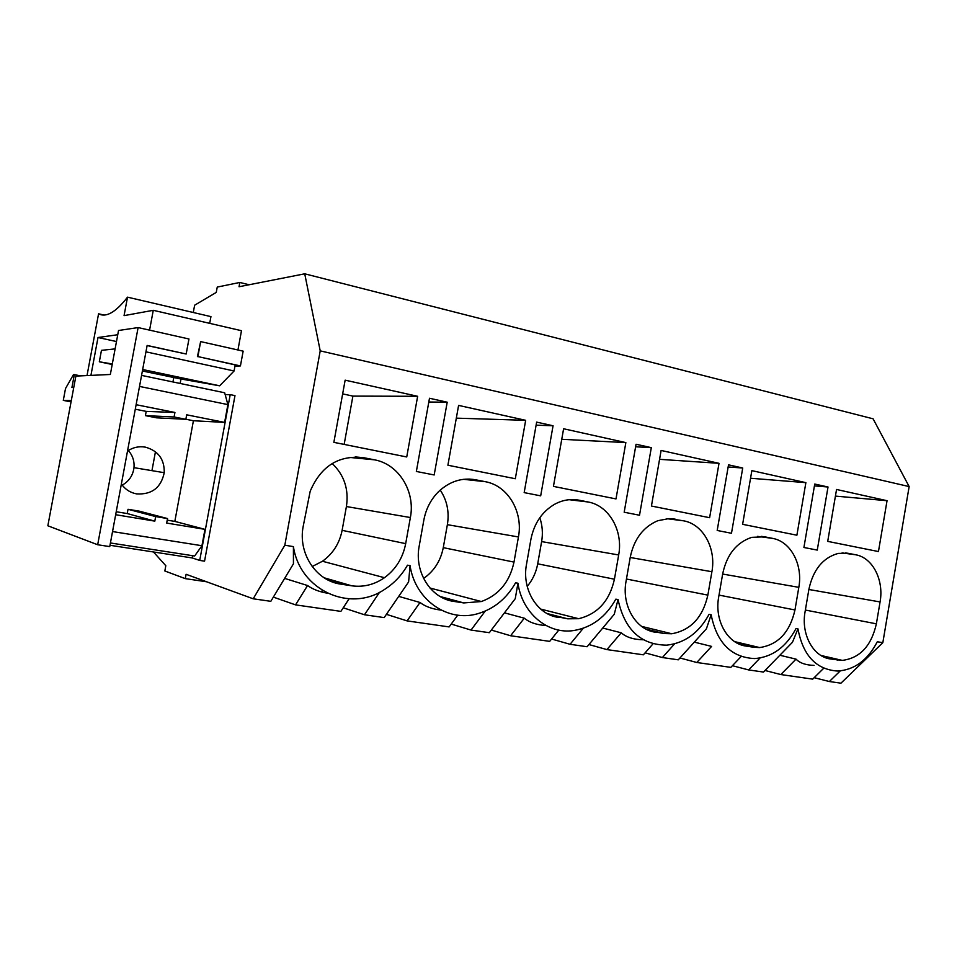 <?xml version="1.0" encoding="UTF-8"?>
<svg xmlns="http://www.w3.org/2000/svg" width="957" height="957" viewBox="0 0 957 957"><rect width="100%" height="100%" fill="white"/><g stroke="black" fill="none" stroke-linecap="round" stroke-linejoin="round"><path stroke-width="1.44" d="M840.27 670.893L829.372 681.528L840.94 683.19L882.832 642.673L909.15 486.575L873.095 418.807L304.733 273.81L239.047 286.741L239.836 282.459L249.143 284.755M138.107 327.569L118.536 330.5L110.342 374.474L75.89 376.101L47.85 525.788L97.674 544.748L109.744 546.603L147.139 345.441L186.172 354.006L188.96 338.981L138.107 327.569L97.674 544.748M230.206 394.631L234.979 395.624L204.559 561.161L199.726 560.419L230.206 394.631L225.158 394.631M239.836 282.459L217.251 287.076L216.258 292.411L194.63 305.211L193.278 312.508M180.981 378.996L180.155 383.47M284.827 545.215L293.416 546.614L293.44 563.817L270.819 601.319L253.198 598.795L284.827 545.215L320.212 350.86L909.15 486.575M320.212 350.86L304.733 273.81M293.416 546.614C299.984 590.481 350.083 612.779 384.319 589.584C393.937 583.495 401.653 575.372 407.479 565.204L410.063 565.623C415.147 600.051 447.804 622.529 477.567 613.76C493.86 609.035 506.528 598.723 515.56 582.825L517.952 583.208C522.223 613.461 547.966 634.635 573.853 630.519C591.845 627.457 605.841 617.002 615.818 599.154L618.043 599.525C624.574 629.67 640.807 644.886 666.742 645.15C684.829 643.116 698.933 632.852 709.065 614.358L711.135 614.693L706.433 628.749L678.274 659.828L662.376 657.543L645.09 652.853M882.832 642.673L877.306 641.764C867.604 660.294 854.314 670.056 837.399 671.036C816.106 669.505 802.959 655.449 797.959 628.833L796.021 628.522C786.044 647.159 772.251 657.172 754.654 658.572C731.304 657.483 716.793 642.853 711.135 614.693M329.986 580.947L340.955 584.153C316.145 581.031 297.747 553.302 303.225 526.194L310.2 491.216C321.014 465.999 338.886 454.838 363.804 457.721L355.203 456.908M349.066 457.374L374.438 459.815L363.804 457.721M374.438 459.815C398.806 464.133 415.541 491.539 410.374 517.534L405.684 543.648C402.885 557.967 395.815 569.319 384.463 577.705C374.366 584.691 363.445 587.395 351.709 585.804L340.955 584.153M416.355 471.466L429.49 398.256L447.206 402.203L434.179 474.959L416.355 471.466M808.928 589.153C813.211 569.571 822.996 557.644 838.272 553.397L848.357 553.337L855.761 554.797C872.748 557.728 884.101 580.133 880.069 601.941L876.373 623.832C871.337 645.939 859.972 658.129 842.292 660.39L830.437 658.966C813.175 656.873 800.853 634.276 805.088 611.69L808.928 589.153M803.916 547.488L814.742 484.051L828.02 487.005L817.266 550.096L803.916 547.488M569.128 499.698L588.172 501.994C609.095 505.667 623.318 530.824 618.677 554.964L614.43 579.212C609.561 600.924 597.635 614.083 578.65 618.701L567.668 618.808L547.021 613.509M551.794 615.686L567.668 618.808M558.445 617.397C537.152 614.753 521.601 589.333 526.517 564.235L530.932 539.198C534.15 523.359 542.009 511.732 554.534 504.315C562.501 499.985 570.671 498.621 579.045 500.188L588.172 501.994M445.46 599.13L453.869 601.415C430.925 598.544 414.034 572.023 419.214 545.957L423.867 519.962C426.032 508.562 431.069 498.992 438.964 491.264C449.91 481.275 462.099 477.447 475.533 479.768L485.378 481.706C507.928 485.689 523.335 511.923 518.443 536.949L513.993 562.106C509.71 581.94 498.848 595.087 481.383 601.534L463.81 602.934L440.172 596.534M453.869 601.415L463.81 602.934M639.515 515.237L624.179 512.222L636.058 444.251L651.31 447.649L639.515 515.237M741.555 645.006L746.005 646.071C727.547 643.81 714.257 620.339 718.695 596.977L722.714 573.662C726.841 554.558 736.531 542.452 751.759 537.344L764.751 536.829L772.67 538.396C790.829 541.542 803.043 564.809 798.82 587.335L794.968 609.968C789.86 632.29 778.089 644.815 759.655 647.566L754.008 647.291L737.656 643.391M746.005 646.071L754.008 647.291M805.878 482.651L796.894 535.202L742.62 524.316L751.855 470.629L805.878 482.651L750.551 478.249M742.728 468.009L731.483 533.276L717.188 530.465L728.516 464.839L742.728 468.009L728.145 466.98M666.79 518.682L683.681 520.835C703.156 524.233 716.326 548.409 711.9 571.724L707.857 595.122C702.785 617.409 690.751 630.292 671.766 633.761L664.146 633.558L645.867 629.048M650.174 630.914L664.146 633.558M655.569 632.242C635.771 629.802 621.416 605.398 626.069 581.198L630.28 557.058C634.096 539.018 643.271 526.912 657.806 520.704L669.003 518.586L683.681 520.835M719.018 463.32L709.616 517.701L651.43 506.026L661.108 450.448L719.018 463.32L659.564 459.324M625.854 442.601L563.613 428.76L553.445 486.383L615.997 498.92L625.854 442.601L561.759 439.287M540.681 495.846L524.173 492.616L536.65 422.121L553.062 425.769L540.681 495.846M525.668 420.314L458.594 405.397L447.9 465.222L515.309 478.739L525.668 420.314L456.31 418.149M417.647 396.294L345.142 380.156L333.861 442.349L406.737 456.968L417.647 396.294L352.906 396.102L342.654 393.877M887.043 500.702L878.454 551.555L827.709 541.375L836.55 489.47L887.043 500.702L835.413 496.097M814.168 677.688L829.372 681.528M765.026 670.486L780.816 674.553L812.708 679.135L823.75 668.213M732.428 665.701L748.613 669.924L763.495 672.065L792.468 642.279L797.959 628.833M679.948 657.985L696.792 662.483L730.837 667.376L741.161 656.478M588.926 644.551L606.929 649.588L643.367 654.815L653.033 643.822M551.579 639.025L570.061 644.288L587.096 646.741L614.262 614.262L618.043 599.525M491.324 630.065L510.607 635.747L549.689 641.369L558.792 630.089M451.214 624.072L471.023 630.065L489.314 632.697L515.249 598.687L517.952 583.208M386.413 614.334L407.084 620.89L449.12 626.919L457.745 615.16M343.228 607.791L364.473 614.765L384.176 617.6L408.615 581.928L410.063 565.623M273.355 597.12L295.546 604.872L340.883 611.379L349.078 598.831M253.198 598.795L186.101 574.296L185.299 578.638L206.545 581.76M153.467 551.974L165.812 565.707L164.843 570.982L185.299 578.638M155.453 451.728L151.948 470.653M779.847 655.246L796.033 659.134C799.765 663.057 805.77 665.139 814.06 665.39M760.085 657.997L748.613 669.924M828.02 487.005L814.431 485.893M796.033 659.134L780.816 674.553M694.315 642.135L711.589 646.406L696.792 662.483M674.625 643.834L662.376 657.543M602.731 628.043L621.225 632.792C626.261 637.266 633.642 639.599 643.355 639.79M583.268 628.259L570.061 644.288M621.225 632.792L606.929 649.588M651.31 447.649L635.615 446.775M504.459 612.851L524.28 618.186C529.532 622.517 536.781 624.969 546.04 625.543M485.223 611.104L471.023 630.065M524.28 618.186L510.607 635.747M553.062 425.769L536.111 425.159M527.199 586.39C532.63 579.918 536.135 572.394 537.702 563.817L541.626 541.59C543.026 533.348 542.428 525.393 539.796 517.725M398.71 596.378L420.003 602.479C425.387 606.594 432.408 609.13 441.093 610.087M379.558 592.275L364.473 614.765M420.003 602.479L407.084 620.89M447.206 402.203L428.82 402.012M423.592 578.447C434.119 571.09 440.675 560.826 443.27 547.643L447.374 524.675C449.443 511.899 447.063 500.367 440.232 490.08M327.39 593.196C319.482 591.893 312.879 589.333 307.556 585.528L295.546 604.872M284.648 578.399L307.556 585.528M321.839 592.036L322.15 590.313M240.434 365.921L243.15 351.147L200.647 341.601L197.884 356.578L240.434 365.921L234.955 366.196M344.149 444.419L352.906 396.102M312.161 566.532L322.449 561.257C332.976 553.672 339.532 543.361 342.116 530.334L346.41 506.54C348.97 489.362 344.221 475.007 332.187 463.499M199.726 560.419L192.142 557.931L109.983 545.275M192.142 557.931L192.548 555.682M147.115 345.573L186.172 354.006M145.942 351.829L234.082 370.981L235.195 364.904L197.884 356.578M197.429 356.614L200.647 341.601M237.946 349.975L241.487 330.703L153.264 310.307L149.579 330.141M116.479 341.541L98.009 337.51L117.747 334.735M98.009 337.51L90.927 375.383M173.779 377.501L172.954 381.963M112.196 364.497L99.325 361.782L112.292 363.971M142.39 370.993L180.43 378.9L219.679 385.815L234.082 370.981M142.665 369.522L219.679 385.815M99.325 361.782L101.454 350.346L115.115 348.886M153.264 310.307L124.063 315.631L127.52 297.16L210.947 316.623L209.703 323.358M141.564 375.383L224.668 392.789L227.898 404.62L224.62 422.396L193.41 420.745L174.832 521.398L204.965 529.353L201.951 545.729L112.531 531.566M110.414 542.978L194.63 556.005L201.951 545.729M127.52 297.16C115.773 312.269 106.131 317.82 98.583 313.812L104.002 315.032L98.583 313.812M87.015 375.575L98.571 313.8M73.761 387.501L71.919 387.537L74.335 374.606L80.567 375.886M71.32 400.505L63.294 400.373L65.519 388.518L73.45 374.654L74.335 374.606M122.209 485.163C129.039 481.263 132.963 475.438 133.992 467.674C134.53 461.142 132.652 455.424 128.334 450.52M63.294 400.373L71.057 401.904M227.898 404.62L139.519 386.425M174.928 412.467L146.194 411.378L145.404 415.625L174.09 416.977L174.928 412.467L136.121 404.703M174.09 416.977L185.849 419.31L186.675 414.812L224.62 422.396M193.41 420.745L185.861 419.25M146.194 411.378L135.284 409.213M116.216 511.744L127.233 513.55L128.023 509.291L139.267 511.158L167.511 518.55L166.674 523.072L204.965 529.353M167.212 520.153L174.832 521.398M145.404 415.625L156.565 417.826L185.849 419.31M121.372 484.015C125.164 489.398 130.26 492.699 136.684 493.908C151.864 494.745 161.051 487.675 164.245 472.698C164.508 459.264 158.204 450.747 145.356 447.146C138.921 446.046 132.975 447.362 127.496 451.082M115.665 514.71L154.819 521.134L155.656 516.589L167.511 518.55M154.819 521.134L127.233 513.55M155.656 516.589L128.023 509.291M876.373 623.832L805.363 610.052M880.069 601.941L808.868 589.488M823.164 656.693L837.913 660.115M826.692 658.105L830.437 658.966M845.498 552.943L848.357 553.337M842.064 552.907L855.761 554.797M761.329 536.375L764.751 536.829M757.513 536.375L772.67 538.396M722.643 574.044L798.82 587.335M794.968 609.968L719.018 595.098M671.036 518.634L675.199 519.161M630.208 557.488L711.9 571.724M707.857 595.122L626.452 579.021M573.901 499.578L579.045 500.188M541.626 541.59L618.677 554.964M614.43 579.212L537.702 563.817M469.002 479.05L475.533 479.768M463.607 479.313L485.378 481.706M447.374 524.675L518.443 536.949M513.993 562.106L443.27 547.643M346.41 506.54L410.374 517.534M405.684 543.648L342.116 530.334M324.136 577.789L351.709 585.804M820.879 655.437L842.292 660.39M734.605 641.609L759.655 647.566M641.597 626.38L671.766 633.761M540.681 609.083L578.65 618.701M429.956 588.017L481.383 601.534M322.449 561.257L384.463 577.705M133.992 467.662L164.245 472.698"/></g></svg>
